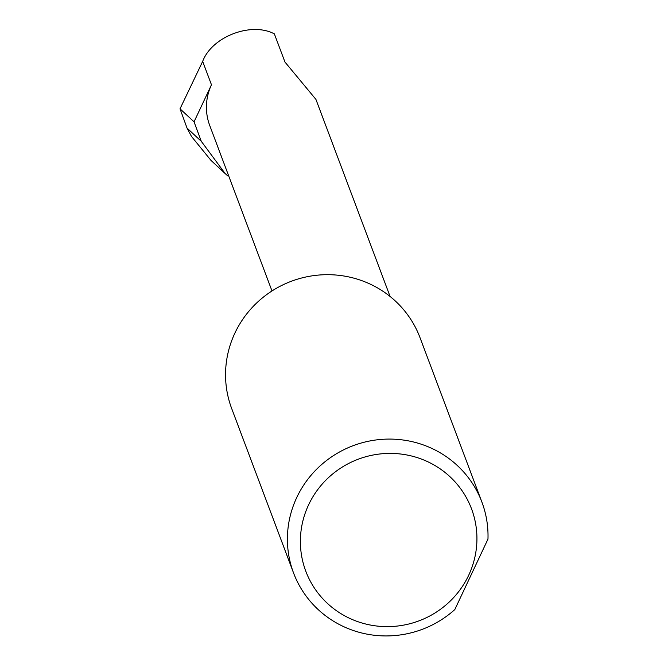 <?xml version="1.0" encoding="UTF-8"?>
<svg xmlns="http://www.w3.org/2000/svg" width="668" height="668" viewBox="0 0 668 668"><rect width="100%" height="100%" fill="white"/><g stroke="black" fill="none" stroke-linecap="round" stroke-linejoin="round"><path stroke-width="1" d="M271.993 290.964L209.735 125.509A54.292 52.939 -20.6 0 1 211.472 84.786L202.671 61.389C211.865 36.656 251.285 21.526 274.356 33.884L284.952 62.04L315.922 99.39L390.079 296.467M351.426 619.144A88.543 86.339 -20.6 0 1 308.624 504.783A88.543 86.339 -20.6 0 1 425.892 460.887A88.543 86.339 -20.6 0 1 468.694 575.248A88.543 86.339 -20.6 0 1 351.426 619.144M430.033 447.593A100.617 98.112 159.4 0 0 319.822 466.172A100.617 98.112 159.4 0 0 293.544 572.944A100.617 98.112 159.4 0 0 345.406 627.427A100.617 98.112 159.4 0 0 454.808 609.583L487.974 539.101A100.617 98.112 159.4 0 0 481.887 502.077A100.617 98.112 159.4 0 0 430.033 447.593M481.887 502.077L420.022 337.674A100.617 98.112 159.4 0 0 368.168 283.19A100.617 98.112 159.4 0 0 257.957 301.769A100.617 98.112 159.4 0 0 231.687 408.549L293.544 572.944M211.472 84.786L194.046 121.818L201.277 141.307L225.133 173.53L227.821 175.943L228.314 174.891M194.046 121.818L180.026 108.809L187.032 128.089L201.277 141.307M187.032 128.089L191.524 136.489L210.988 160.395L225.133 173.53M202.671 61.389L180.026 108.809"/></g></svg>
